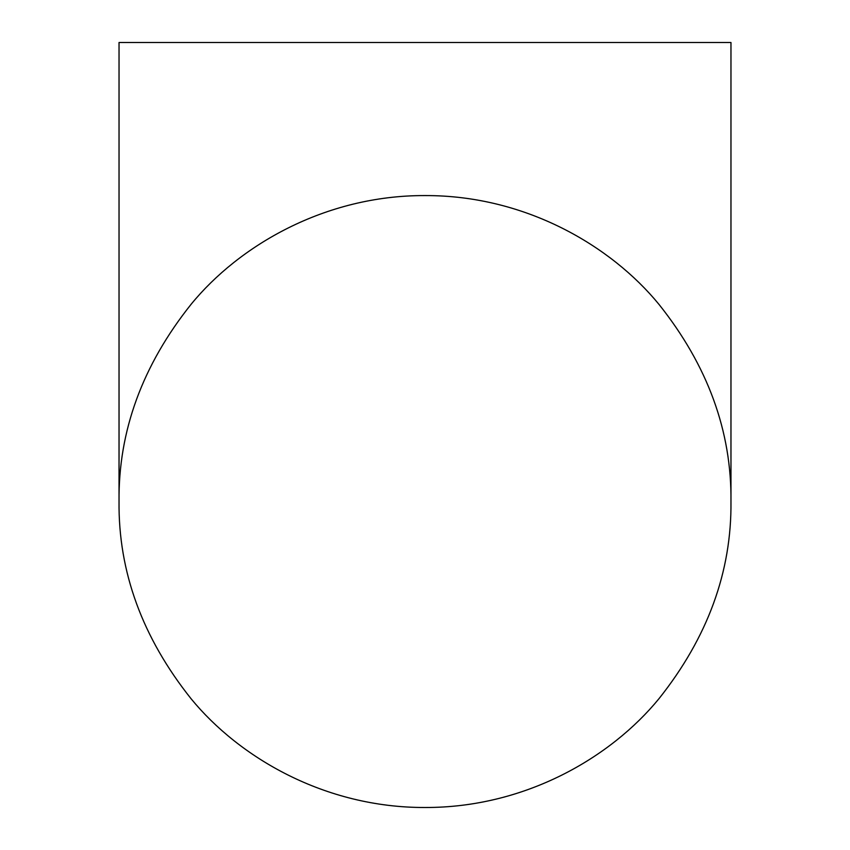 <?xml version="1.0" encoding="UTF-8"?>
<svg xmlns="http://www.w3.org/2000/svg" width="850" height="850" viewBox="0 0 850 850"><rect width="100%" height="100%" fill="white"/><g stroke="black" fill="none" stroke-linecap="round" stroke-linejoin="round"><path stroke-width="1.27" d="M730.968 501.532C731.712 431.279 707.721 365.574 659.005 304.417C611.076 245.852 525.449 195.256 425 195.574C324.764 195.234 238.924 245.809 191.133 304.257C142.354 365.415 118.32 431.173 119.032 501.532L119.032 42.5L730.968 42.5L730.968 501.532C731.701 571.646 707.721 637.341 659.026 698.626C610.98 757.393 525.289 807.776 425 807.5C324.796 807.787 239.19 757.499 191.069 698.732C142.322 637.489 118.309 571.763 119.032 501.532"/></g></svg>
